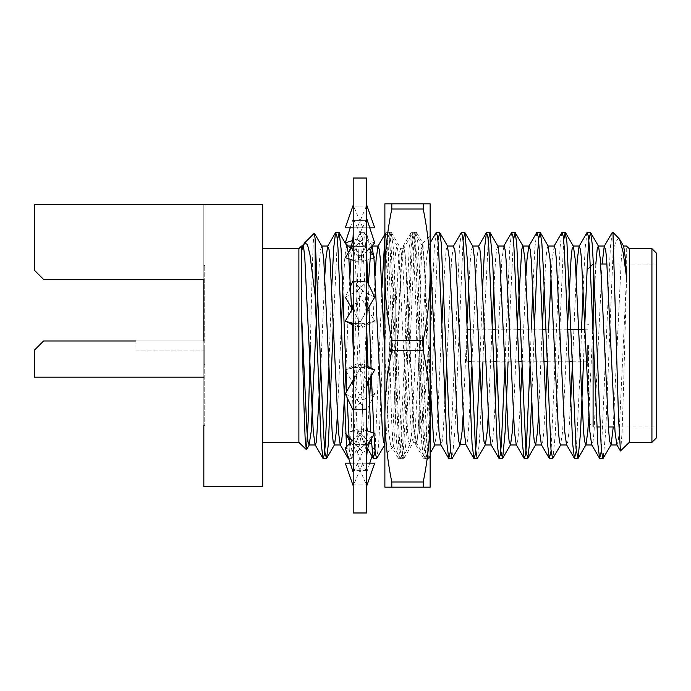 <?xml version="1.0" encoding="UTF-8"?>
<svg xmlns="http://www.w3.org/2000/svg" width="691" height="691" viewBox="0 0 691 691"><rect width="100%" height="100%" fill="white"/><g stroke="black" fill="none" stroke-linecap="round" stroke-linejoin="round"><path stroke-width="0.52" stroke-dasharray="3.46 2.59" d="M612.174 232.573L610.352 247.508L601.395 450.886M587.03 232.573L585.208 247.508L583.169 287.465M581.554 329.21L580.466 361.79M580.259 367.716L576.251 450.869M561.887 232.573L560.055 247.508L551.107 450.886M536.743 232.573L534.912 247.508L532.882 287.465M531.267 329.21L530.178 361.79M511.599 232.573L509.768 247.508L504.827 367.716M482.586 287.465L479.675 367.716M461.303 232.573L459.48 247.508L450.532 450.852M436.159 232.573L434.328 247.508L425.95 443.492L424.956 454.669L423.851 458.651L421.76 443.492L413.373 247.508L412.38 236.339L411.015 232.573L409.184 247.508L400.806 443.492L399.813 454.661L398.707 458.651L396.617 443.492L388.23 247.508L387.236 236.331L386.131 232.349L384.878 237.557M382.011 287.465L375.092 450.877M371.197 439.035L370.799 432.065M368.502 380.568L367.983 366.394M366.774 330.402L363.086 247.508L362.093 236.339L360.719 232.573L358.897 247.508L350.51 443.492L348.661 458.461M347.245 454.108L346.545 446.732M331.715 287.465L328.804 367.716M618.911 238.257L615.802 240.727L612.995 254.176L612.995 232.349M612.995 254.176L605.679 432.298L603.191 458.427M584.612 329.21L583.515 361.79M563.683 240.131L555.262 434.699L552.895 458.427M534.532 323.397L531.612 403.535M513.396 240.148L509.388 323.328M509.172 329.21L508.084 361.79M488.243 240.114L484.236 323.319M484.028 329.21L482.94 361.79M481.325 403.535L479.321 443.104L477.464 458.427M463.1 240.114L454.868 431.132L452.32 458.427M437.956 240.131L429.56 434.216L427.168 458.427L425.501 452.113L424.127 431.91L417.459 265.81L414.6 232.573L412.639 241.945L411.378 262.623L404.943 423.972L403.561 447.569L402.024 458.427L400.175 450.256L398.776 427.91L391.037 244.061L389.456 232.573L387.884 238.006L384.878 291.714M383.66 323.336L380.309 413.322L378.59 445.177L376.88 458.427M371.369 375.645L371.093 368.035M368.968 307.037L367.983 283.155M366.774 258.201L364.304 232.573L362.611 239.164L361.134 261.543L354.63 424.36L353.101 449.651L351.469 458.651L350.277 453.944L349.378 443.717M347.098 397.619L346.83 391.115M337.372 240.114L333.364 323.224M298.883 248.639L298.883 442.361M301.483 246.031L301.483 251.014M314.275 233.247L313.273 242.506L312.323 266.951L310.285 345.5M629.294 442.361L629.294 248.639M620.622 451.033L622.081 432.411L623.61 385.163L626.685 273.334L626.685 246.324M203.828 279.414L43.602 279.414L203.828 279.414L43.602 279.414L34.55 270.362L34.55 204.286L203.828 204.286L34.55 204.286L34.55 270.362L43.602 279.414L34.55 270.362L34.55 204.286L262.666 204.286L262.666 486.714L203.828 486.714L203.828 204.286L203.828 425.518L204.735 425.518L204.735 265.482L204.735 425.518M203.828 377.182L203.828 340.974L203.828 377.182L34.55 377.182L203.828 377.182L34.55 377.182L34.55 350.026L34.55 377.182L34.55 350.026L43.602 340.974L203.828 340.974L203.828 350.026L203.828 340.974L43.602 340.974L203.828 340.974L135.937 340.974L135.937 350.026L135.937 340.974M262.666 345.5L262.666 442.361L262.666 345.5M34.55 350.026L43.602 340.974L34.55 350.026M204.735 345.5L204.735 364.278L204.735 345.5M203.828 345.5L203.828 364.278L203.828 345.5M135.937 350.026L203.828 350.026L135.937 350.026M656.45 345.5L656.45 426.969L656.45 345.5M656.45 437.835L656.45 253.165M651.924 248.639L651.924 442.361M593.085 345.5L593.085 330.402M593.085 264.031L593.085 426.969L596.843 426.969M588.559 345.5L588.559 422.443L588.559 345.5M587.652 345.5L587.652 366.316L587.652 345.5M466.347 345.5L466.347 361.79L466.347 345.5M626.685 273.334L619.214 431.642L618.22 441.454L616.813 444.702M602.12 264.031L594.061 431.642L593.068 441.454L591.669 444.702M576.251 275.813L572.243 367.75M570.602 403.535L568.918 431.642L567.924 441.454L566.516 444.702M554.251 246.031L552.152 259.358L551.107 275.813M548.585 329.21L547.341 361.79M545.449 403.535L543.774 431.642L542.78 441.454L541.373 444.702M525.963 275.813L521.955 367.698M520.306 403.535L518.63 431.642L517.637 441.454L516.229 444.702M503.964 246.031L501.865 259.358L496.812 367.716M495.162 403.535L493.486 431.642L492.493 441.454L491.085 444.702M478.664 246.031L476.721 259.358L471.668 367.603M470.018 403.535L468.334 431.642L467.341 441.454L466.088 444.969M453.512 246.031L451.577 259.358L446.516 367.716M444.874 403.535L443.19 431.642L442.197 441.454L440.789 444.702M430.139 253.735L428.221 246.298L426.425 259.358L418.046 431.642L417.053 441.454L415.947 444.969L413.857 431.642L405.47 259.358L404.477 249.546L403.38 246.031L401.281 259.358L392.903 431.642L391.909 441.454L390.501 444.702L388.705 431.642L384.878 355.096M375.092 275.813L371.084 367.716M371.067 368.018L370.696 376.802M369.435 403.535L366.766 441.454L365.358 444.702L363.561 431.642L355.183 259.358L354.189 249.546L353.084 246.031L350.976 259.531M349.94 275.813L345.941 367.603M324.796 275.813L320.788 367.698M623.705 246.298L622.297 249.546L621.304 259.358L613.245 426.969M595.832 264.031L588.559 419.774M567.691 323.284L562.629 431.642L560.539 444.969M547.963 246.031L546.857 249.546L545.873 259.358L544.188 287.465M542.539 323.284L538.531 415.187M517.395 323.284L513.387 415.187M497.978 246.298L496.57 249.546L495.577 259.358L493.901 287.447M492.251 323.284L488.243 415.187M472.834 246.298L471.426 249.546L470.433 259.358L468.748 287.465M467.107 323.284L463.1 415.187M447.379 246.031L446.282 249.546L445.289 259.358L443.605 287.508M441.964 323.284L436.902 431.642L434.812 444.969M430.139 385.077L424.334 259.358L422.236 246.031L421.13 249.546L420.145 259.358L411.758 431.642L409.97 444.702L408.562 441.454L407.569 431.642L399.182 259.358L397.092 246.031L395.986 249.546L394.993 259.358L386.615 431.642L384.516 444.969L390.804 444.969M364.312 232.573L372.095 246.031M368.355 283.932L367.076 310.276M366.774 317.316L361.471 431.642L359.674 444.702L358.266 441.454L357.273 431.642L353.196 348.445M352.28 324.761L351.659 310.104M348.86 258.84L348.316 252.794M346.951 246.031L345.699 249.546L344.705 259.358L343.021 287.465M341.38 323.284L337.372 415.187M321.954 246.298L320.555 249.546L319.562 259.358L317.877 287.482M366.774 485.816L366.014 484.02L353.196 484.097L353.196 459.014L353.956 470.701L366.774 470.493L366.774 472.316L366.774 459.014L366.774 485.816L366.774 470.493M370.652 250.902L366.774 233.29L366.014 220.299L353.196 220.507L353.196 205.184L353.956 206.98L366.774 206.903L366.774 205.184L366.014 206.98L353.196 206.903L353.196 231.986L353.956 220.299L366.774 220.507L366.014 246.575L353.196 246.238L353.196 302.14L353.956 281.436L366.774 281.859L366.014 323.958L353.196 323.492L353.196 388.86L353.956 367.042L366.774 367.508L366.014 409.564L353.196 409.141L353.196 459.014L353.956 444.425L366.774 444.762L366.014 470.701L353.196 470.493L353.196 485.816L353.956 484.02L366.774 484.097M353.196 430.752L357.143 429.465L366.014 444.425L366.774 459.014L366.774 388.86L366.774 444.762M350.51 286.238L345.267 297.199L357.143 290.946L368.096 309.732L366.774 302.14L366.774 367.508M366.774 206.903L366.774 281.859M366.774 205.184L366.774 220.507M366.774 246.238L366.774 302.14L366.014 281.436L353.196 281.859L353.196 231.986L353.956 246.575L366.774 246.238L366.774 233.273M366.774 323.492L366.774 388.86L366.014 367.042L353.196 367.508L353.196 302.14L353.956 323.958L366.774 323.664L366.774 304.23M366.774 460.301L366.774 460.292C366.852 450.895 364.58 442.214 359.968 434.216M366.774 512.972L366.774 178.028M353.196 485.816L353.196 484.097M353.196 470.493L353.196 367.508M353.196 323.492L353.196 281.859M353.196 246.238L353.196 220.507M353.196 205.184L353.196 206.903M353.196 367.336L345.267 369.935L357.143 363.673L374.695 393.801L362.818 400.054L353.956 409.564L353.196 388.86L353.196 409.141M353.196 512.972L353.196 178.028M353.956 409.564L366.774 409.141M366.014 444.425L353.196 444.762M353.196 445.712L345.267 433.335L351.218 431.391M367.353 450.472L362.818 451.949L352.22 440.703M362.818 451.949L353.956 470.701M357.143 429.465L374.695 448.079L372.034 456.241M369.763 463.177L366.774 472.316M374.695 448.079L368.484 450.109M357.143 363.673L366.014 367.042M362.818 400.054L345.267 369.935M374.695 393.801L366.774 410.385M368.096 309.732L374.695 321.065L362.818 327.327L353.956 323.958M374.695 321.065L366.774 323.664M362.818 327.327L352.203 309.102M357.143 290.946L366.014 281.436M374.695 257.665L362.818 261.535L353.956 246.575M373.796 256.257L366.774 245.288M362.818 261.535L348.204 246.031M353.196 218.684L350.207 227.823M352.609 240.528L357.143 239.051L366.014 220.299M357.143 239.051L373.84 256.758M374.695 227.823L362.818 227.823L353.956 206.98M362.818 227.823L345.267 227.823M353.196 227.823L357.143 227.823L366.014 206.98M357.143 227.823L369.763 227.823M374.695 242.921L362.818 239.051L353.956 220.299M362.818 239.051L345.267 257.665M353.196 260.248L357.143 261.535L366.014 246.575M357.143 261.535L366.774 251.325M374.695 297.199L362.818 290.946L353.956 281.436M362.818 290.946L351.874 309.732M353.196 325.245L357.143 327.327L366.014 323.958M357.143 327.327L366.774 310.803M366.774 365.755L362.818 363.673L353.956 367.042M362.818 363.673L353.196 380.197M345.267 393.801L357.143 400.054L366.014 409.564M357.143 400.054L368.096 381.268M366.774 430.752L362.818 429.465L353.956 444.425M362.818 429.465L353.196 439.675M345.267 448.079L357.143 451.949L366.014 470.701M357.143 451.949L374.695 433.335M366.774 463.177L350.207 463.177M345.267 463.177L374.695 463.177M357.143 463.177L366.014 484.02M362.818 463.177L353.956 484.02M430.139 274.647L430.139 339.67C427.055 380.292 422.728 419.135 419.221 433.793L419.221 417.191L417.416 438.906L416.31 442.326L414.211 429.353L405.833 261.647L404.84 252.094L403.734 248.674L401.644 261.647L395.796 384.827L395.796 406.602L394.673 435.382L393.334 446.334L392.324 436.608L391.356 412.657L386.519 244.96L385.552 236.624L384.878 239.518L384.878 235.951L384.878 274.647M430.139 339.67L430.139 397.109L427.833 443.492L426.839 454.661L425.475 458.427L423.643 443.492L415.265 247.508L414.272 236.339L412.898 232.573L411.067 247.508L402.689 443.492L401.696 454.669L400.322 458.427L398.5 443.492L390.113 247.508L389.128 236.331L387.755 232.573L385.923 247.508L384.878 266.216L384.878 239.518M419.221 417.191L419.221 324.692L421 267.02L421.821 249.909L422.883 243.465L424.723 273.541L430.139 452.907L428.886 458.651L427.781 454.661L426.788 443.492L418.409 247.508L416.578 232.573L415.205 236.331L414.211 247.508L405.833 443.492L404.002 458.427L402.637 454.661L401.644 443.492L393.257 247.508L391.166 232.349L390.061 236.339L389.068 247.508L384.878 345.5L384.878 266.216M419.221 351.555L415.265 429.353L413.477 442.05L412.061 438.906L411.067 429.353L402.689 261.647L400.59 248.674L399.493 252.094L398.5 261.647L395.796 309.741L395.796 384.827M384.878 416.353L384.878 399.968C388.601 363.82 391.59 317.601 395.796 287.542L395.796 309.741M384.878 399.968L384.878 345.5M395.796 406.602L395.796 287.542M423.22 487.172L430.139 487.172L430.139 203.828L423.22 203.828L423.22 209.01L391.797 209.01C387.323 230.898 385.017 252.776 384.878 274.664L384.878 416.336C385.017 438.224 387.323 460.102 391.797 481.99L391.797 487.172L423.22 487.172L423.22 481.99L391.797 481.99M419.221 433.793L419.221 324.692M430.139 452.907L430.139 416.353M423.22 350.683C427.694 372.561 430.001 394.449 430.139 416.336L430.139 274.664C430.001 296.551 427.694 318.439 423.22 340.317L391.797 340.317L391.797 350.683L423.22 350.683L423.22 340.317M430.139 453.443L430.139 397.109M391.797 209.01L391.797 203.828L423.22 203.828M391.797 350.683C387.323 372.561 385.017 394.449 384.878 416.336L384.878 487.172L391.797 487.172M430.139 416.336C430.001 438.224 427.694 460.102 423.22 481.99M423.22 209.01C427.694 230.898 430.001 252.776 430.139 274.664M391.797 203.828L384.878 203.828L384.878 274.664C385.017 296.551 387.323 318.439 391.797 340.317M384.878 274.664L384.878 416.336M414.332 232.349L411.283 232.349M389.188 232.349L386.139 232.349M364.045 232.349L360.987 232.349M426.908 458.651L423.851 458.651M401.765 458.651L398.707 458.651M351.469 458.651L348.73 458.651M204.735 265.482L203.828 265.482M204.735 326.722L203.828 326.722M204.735 364.278L203.828 364.278M599.892 426.969L608.408 426.969M614.696 426.969L656.45 426.969M593.388 264.031L600.678 264.031M606.966 264.031L656.45 264.031M588.559 422.443L593.085 426.969M588.559 268.557L590.468 266.648M587.652 366.316L588.559 366.316M587.652 324.684L588.559 324.684M466.347 361.79L468.403 361.79M471.461 361.79L493.547 361.79M496.604 361.79L518.691 361.79M521.748 361.79L543.843 361.79M546.892 361.79L568.987 361.79M572.036 361.79L587.652 361.79M466.347 329.21L467.315 329.21M470.355 329.21L492.458 329.21M495.507 329.21L517.602 329.21M520.66 329.21L542.755 329.21M545.795 329.21L567.898 329.21M585.061 329.21L587.652 329.21M428.221 246.298L430.139 242.982M415.645 444.702L423.583 458.427M403.069 246.298L411.015 232.573M390.501 444.702L398.439 458.427M384.878 234.284L385.872 232.573M365.358 444.702L367.69 448.735M352.781 246.298L360.719 232.573M422.236 246.031L428.524 246.031M409.659 444.969L415.947 444.969M397.092 246.031L403.38 246.031M359.372 444.969L365.66 444.969M351.278 246.031L353.084 246.031M427.176 458.427L430.139 453.296M414.6 232.573L422.538 246.298M402.024 458.427L409.97 444.702M389.456 232.573L397.394 246.298M351.736 458.427L359.674 444.702M350.432 442.611L353.196 457.727M348.022 369.029L357.506 367.362M351.874 381.268L353.196 386.77M366.774 390.933C366.783 383.833 365.323 377.752 362.395 372.674M362.455 323.638L371.948 321.971M357.575 318.326C354.647 313.248 353.179 307.167 353.196 300.067M353.196 230.725C353.118 240.105 355.381 248.786 360.002 256.784M366.774 230.725C366.852 240.105 364.58 248.786 359.968 256.784M366.774 300.067C366.783 307.167 365.323 313.248 362.395 318.326M357.506 323.638L348.022 321.971M362.455 367.362L371.948 369.029M357.575 372.674C354.647 377.752 353.179 383.833 353.196 390.933M353.196 460.275C353.118 450.895 355.381 442.214 360.002 434.216M393.326 446.334L400.322 458.427M385.379 236.685L387.755 232.573M415.999 442.05L425.475 458.427M403.423 248.95L412.898 232.573M429.154 458.427L430.139 456.716M416.578 232.573L422.883 243.465M404.002 458.427L413.477 442.05M391.434 232.573L400.91 248.95M385.552 236.624L384.878 235.951M393.525 446.403L384.878 455.049M422.693 243.396L430.139 235.951M416.31 232.349L413.166 232.349M391.166 232.349L388.022 232.349M428.886 458.651L425.742 458.651M403.734 458.651L400.599 458.651M413.166 442.326L416.31 442.326M400.59 248.674L403.734 248.674"/><path stroke-width="1.04" d="M626.685 273.334L626.685 278.352L623.152 252.414L619.585 239.172L612.995 232.349L612.995 233.333L612.174 232.573L604.236 246.298L602.12 264.031M601.395 450.886L599.607 458.427L597.775 443.492L589.397 247.508L588.404 236.331L587.03 232.573L579.093 246.298L577.305 259.358L576.251 275.813M583.169 287.465L581.554 329.21M580.466 361.79L580.259 367.716M576.251 450.869L574.463 458.427L572.632 443.492L564.253 247.508L563.26 236.331L561.887 232.573L553.949 246.298M551.107 450.886L549.31 458.427L547.488 443.492L539.101 247.508L538.116 236.339L536.743 232.573L528.805 246.298L527.008 259.358L525.963 275.813M532.882 287.465L531.267 329.21M530.178 361.79L526.533 443.492L525.54 454.661L524.167 458.427L522.344 443.492L513.957 247.508L512.964 236.331L511.599 232.573L503.653 246.298M504.827 367.716L501.39 443.492L500.396 454.661L499.023 458.427L497.192 443.492L488.813 247.508L487.82 236.339L486.447 232.573L484.624 247.508L482.586 287.465M479.675 367.716L476.237 443.492L475.244 454.669L473.879 458.427L472.048 443.492L463.67 247.508L462.676 236.331L461.303 232.573L453.365 246.298L454.773 249.546L455.766 259.358L464.145 431.642L465.933 444.702L473.879 458.427M450.532 450.852L448.735 458.427L446.904 443.492L438.526 247.508L437.533 236.339L436.159 232.573L430.139 242.982M384.878 237.557L382.011 287.465M375.092 450.877L373.295 458.427L371.197 439.035M370.799 432.065L368.502 380.568M367.983 366.394L366.774 330.402M348.661 458.461L348.152 458.427L347.245 454.108M346.545 446.732L337.942 247.508L336.949 236.331L335.576 232.573L333.744 247.508L331.715 287.465M328.804 367.716L325.366 443.492L324.373 454.661L322.999 458.427L321.177 443.492L315.174 295.722L315.174 239.077L314.275 233.247L304.584 242.938L307.409 244.467L309.948 254.651L315.174 295.722M613.245 426.969L611.129 444.702L602.923 458.651L601.334 450.221L593.569 267.616L592.17 243.612L590.624 232.573L588.887 239.466L587.48 260.922L584.612 329.21M583.515 361.79L580.466 433.499L578.047 458.427L576.078 448.934L566.94 242.541L565.203 232.349L563.683 240.131M560.842 444.702L552.636 458.651L551.012 449.893L543.264 267.391L541.891 243.733L540.327 232.573L538.695 238.473L537.477 255.54L534.532 323.397M531.612 403.535L529.652 442.37L527.76 458.427L525.903 450.221L516.738 243.776L515.184 232.573L513.396 240.148M509.388 323.328L509.172 329.21M508.084 361.79L505.095 432.264L502.616 458.427L500.88 451.508L499.325 427.263L492.752 262.96L490.031 232.573L488.243 240.114M484.236 323.319L484.028 329.21M482.94 361.79L481.325 403.535M488.243 415.187L487.198 431.642L485.402 444.702L477.196 458.651L475.443 448.329L467.591 262.761L464.879 232.573L463.1 240.114M463.1 415.187L462.054 431.642L460.258 444.702L452.052 458.66L450.377 449.141L441.264 243.232L439.744 232.573L437.956 240.131M384.878 291.714L383.66 323.336M384.827 444.702L376.612 458.66L375.239 452.389L373.978 434.449M373.961 434.112L371.369 375.645M371.093 368.035L368.968 307.037M367.983 283.155L366.774 258.201M349.378 443.717L347.098 397.619M346.83 391.115L341.086 248.89L339.16 232.573L337.372 240.114M333.364 323.224L328.398 443.924L326.593 458.427L325.003 452.881L323.682 434.345L315.174 239.077M310.285 345.5L308.376 417.519L306.484 449.711L298.883 442.361L298.883 248.639L301.483 246.031L302.796 246.031L301.483 251.014L304.584 242.938M306.303 449.781L305.102 437.515L303.928 405.479L301.483 312.798L301.483 251.014M626.685 246.324L629.294 248.639L629.294 442.361L620.44 450.973L618.54 418.409L612.995 233.333M203.828 425.518L203.828 486.714L262.666 486.714L262.666 204.286L34.55 204.286L34.55 270.362L43.602 279.414L203.828 279.414L203.828 340.974L203.828 279.414M203.828 377.182L34.55 377.182L34.55 350.026L43.602 340.974L135.937 340.974M651.924 248.639L656.45 253.165L656.45 437.835L651.924 442.361L651.924 248.639L629.294 248.639M593.085 330.402L593.388 264.031M593.085 426.969L593.085 345.5M620.44 450.973L616.813 444.702L615.016 431.642L606.638 259.358L605.644 249.546L604.236 246.298M599.607 458.427L591.669 444.702L589.872 431.642L581.494 259.358L580.5 249.546L579.093 246.298M572.243 367.75L570.602 403.535M574.463 458.427L566.516 444.702L564.728 431.642L556.35 259.358L555.357 249.546L554.251 246.031L547.963 246.031L550.062 259.358L558.44 431.642L559.434 441.454L560.539 444.969L566.827 444.969M551.107 275.813L548.585 329.21M547.341 361.79L545.449 403.535M549.31 458.427L541.373 444.702L539.585 431.642L531.198 259.358L530.204 249.546L529.107 246.031L522.819 246.031L521.714 249.546L517.395 323.284M521.955 367.698L520.306 403.535M524.167 458.427L516.229 444.702L514.441 431.642L506.054 259.358L505.061 249.546L503.964 246.031L497.675 246.031M496.812 367.716L495.162 403.535M499.023 458.427L491.085 444.702L489.288 431.642L480.91 259.358L479.917 249.546L478.509 246.298L486.447 232.573M471.668 367.603L470.018 403.535M460.258 444.702L465.933 444.702M446.516 367.716L444.874 403.535M448.735 458.427L440.789 444.702L439.001 431.642L430.139 253.735M384.878 355.096L380.326 259.358L379.333 249.546L377.925 246.298L376.137 259.358L375.092 275.813M370.696 376.802L369.435 403.535M350.976 259.531L349.94 275.813M345.941 367.603L342.606 431.642L341.613 441.454L340.205 444.702L338.417 431.642L330.039 259.358L329.046 249.546L327.638 246.298L325.841 259.358L324.796 275.813M320.788 367.698L316.469 441.454L315.364 444.969L309.084 444.969L307.979 441.454L306.985 431.642L301.483 312.798M322.999 458.427L315.061 444.702L313.273 431.642L304.886 259.358L303.902 249.546L302.796 246.031M626.685 278.352L625.493 259.358L623.705 246.298L619.585 239.172M611.129 444.702L609.721 441.454L608.736 431.642L600.349 259.358L598.561 246.298L590.624 232.573M604.539 246.031L598.259 246.031L597.154 249.546L595.832 264.031M588.559 419.774L587.782 431.642L585.985 444.702L584.577 441.454L583.584 431.642L575.206 259.358L573.418 246.298L572.01 249.546L571.016 259.358L567.691 323.284M544.188 287.465L542.539 323.284M538.531 415.187L537.486 431.642L535.698 444.702L534.29 441.454L533.297 431.642L524.918 259.358L523.122 246.298L515.184 232.573M513.387 415.187L512.342 431.642L510.554 444.702L509.146 441.454L508.153 431.642L499.766 259.358L497.978 246.298L490.04 232.573M493.901 287.447L492.251 323.284M485.402 444.702L483.994 441.454L483.009 431.642L474.622 259.358L472.834 246.298L464.888 232.573M468.748 287.465L467.107 323.284M459.956 444.969L458.85 441.454L457.857 431.642L449.478 259.358L447.379 246.031L453.667 246.031M443.605 287.508L441.964 323.284M441.1 444.969L434.812 444.969L433.706 441.454L430.139 385.077M384.878 444.969L383.419 441.454L382.425 431.642L374.038 259.358L371.974 245.815M378.227 246.031L371.948 246.031L370.842 249.546L368.355 283.932M367.076 310.276L366.774 317.316M353.196 348.445L352.28 324.761M351.659 310.104L348.86 258.84M348.316 252.794L346.796 246.031M343.021 287.465L341.38 323.284M337.372 415.187L336.318 431.642L334.53 444.702L333.122 441.454L332.129 431.642L323.751 259.358L321.954 246.298L314.44 233.308M317.877 287.482L311.175 431.642L309.084 444.969M366.774 345.5L366.774 512.972L353.196 512.972L353.196 178.028L366.774 178.028L366.774 345.5M351.218 431.391L353.196 430.752M352.22 440.703L345.267 433.335M372.034 456.241L369.763 463.177M368.484 450.109L367.353 450.472M352.203 309.102L345.267 297.199M353.196 280.615L350.51 286.238M373.84 256.758L374.695 257.665L373.796 256.257M348.204 246.031L345.267 242.921L352.609 240.528M350.207 227.823L345.267 242.921M369.763 227.823L374.695 227.823L366.774 205.184M353.196 205.184L345.267 227.823L353.196 227.823M366.774 251.325L374.695 242.921L366.774 218.684M353.196 245.288L345.267 257.665L353.196 260.248M366.774 310.803L374.695 297.199L366.774 280.615M353.196 304.23L351.874 309.732L345.267 321.065L353.196 325.245M353.196 323.664L345.267 321.065M366.774 386.77L368.096 381.268L374.695 369.935L366.774 367.336M374.695 369.935L366.774 365.755M353.196 380.197L345.267 393.801L353.196 410.385M366.774 430.752L374.695 433.335L366.774 445.712M353.196 439.675L345.267 448.079L353.196 472.316M366.774 485.816L374.695 463.177L366.774 463.177M350.207 463.177L345.267 463.177L353.196 485.816M430.139 453.443L430.139 452.907M384.878 274.647L384.878 274.664C385.017 252.776 387.323 230.898 391.797 209.01L391.797 203.828L423.22 203.828L423.22 209.01L391.797 209.01M430.139 416.353L430.139 487.172L423.22 487.172L423.22 481.99L391.797 481.99C387.323 460.102 385.017 438.224 384.878 416.336L384.878 416.353M423.22 203.828L430.139 203.828L430.139 274.647M423.22 340.317C427.694 318.439 430.001 296.551 430.139 274.664L430.139 416.336C430.001 394.449 427.694 372.561 423.22 350.683L391.797 350.683L391.797 340.317L423.22 340.317L423.22 350.683M391.797 481.99L391.797 487.172L423.22 487.172M391.797 203.828L384.878 203.828L384.878 274.664C385.017 296.551 387.323 318.439 391.797 340.317M430.139 274.664C430.001 252.776 427.694 230.898 423.22 209.01M423.22 481.99C427.694 460.102 430.001 438.224 430.139 416.336M384.878 274.664L384.878 416.336C385.017 394.449 387.323 372.561 391.797 350.683M384.878 416.336L384.878 487.172L391.797 487.172M612.995 232.349L612.425 232.349M590.356 232.349L587.298 232.349M565.203 232.349L562.154 232.349M540.06 232.349L537.011 232.349M514.916 232.349L511.867 232.349M489.772 232.349L486.714 232.349M464.62 232.349L461.571 232.349M439.476 232.349L436.427 232.349M338.892 232.349L335.843 232.349M602.923 458.651L599.874 458.651M577.78 458.651L574.722 458.651M552.636 458.651L549.578 458.651M527.492 458.651L524.434 458.651M502.348 458.651L499.291 458.651M477.196 458.651L474.147 458.651M452 458.651L448.995 458.651M376.612 458.651L373.563 458.651M326.325 458.651L323.267 458.651M298.883 248.639L262.666 248.639M298.883 442.361L262.666 442.361M629.294 442.361L651.924 442.361M596.843 426.969L599.892 426.969M608.408 426.969L614.696 426.969M600.678 264.031L606.966 264.031M590.468 266.648L593.085 264.031M468.403 361.79L471.461 361.79M493.547 361.79L496.604 361.79M518.691 361.79L521.748 361.79M543.843 361.79L546.892 361.79M568.987 361.79L572.036 361.79M467.315 329.21L470.355 329.21M492.458 329.21L495.507 329.21M517.602 329.21L520.66 329.21M542.755 329.21L545.795 329.21M567.898 329.21L585.061 329.21M377.925 246.298L384.878 234.284M367.69 448.735L373.295 458.427M340.205 444.702L348.152 458.427M327.638 246.298L335.576 232.573M302.494 246.298L303.885 243.897M623.403 246.031L626.685 246.031M610.827 444.969L617.115 444.969M585.683 444.969L591.971 444.969M573.107 246.031L579.395 246.031M535.395 444.969L541.675 444.969M510.243 444.969L516.531 444.969M485.099 444.969L491.387 444.969M472.532 246.031L478.811 246.031M346.951 246.031L351.278 246.031M334.228 444.969L340.516 444.969M321.652 246.031L327.94 246.031M578.047 458.427L585.985 444.702M565.471 232.573L573.418 246.298M540.327 232.573L548.265 246.298M527.76 458.427L535.698 444.702M502.607 458.418L510.554 444.702M439.744 232.573L447.69 246.298M430.139 453.296L434.959 444.969M339.16 232.573L347.107 246.298M326.593 458.427L334.53 444.702M309.387 444.702L306.484 449.711M347.245 436.41L350.432 442.611M372.725 254.59L370.652 250.902M347.245 254.59C351.235 248.276 353.222 241.168 353.196 233.273M372.725 436.41C368.726 442.724 366.748 449.832 366.774 457.727"/></g></svg>
